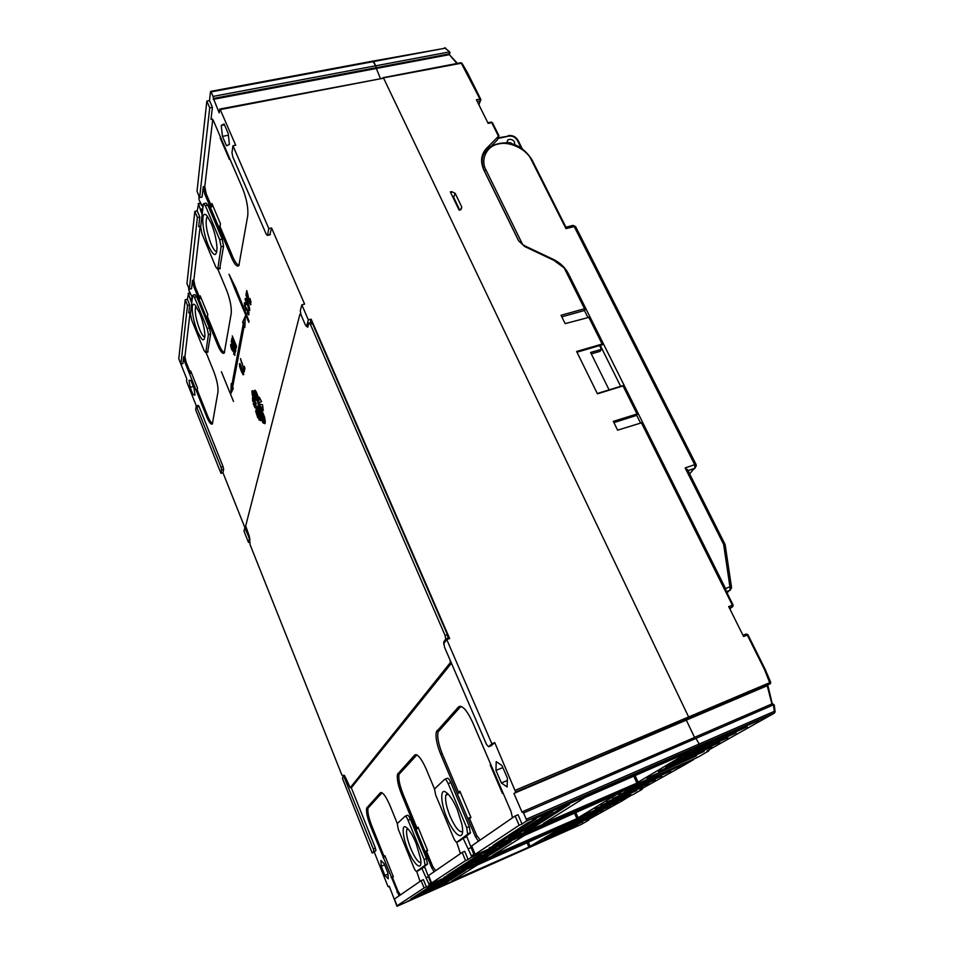 <?xml version="1.0" encoding="UTF-8"?>
<svg xmlns="http://www.w3.org/2000/svg" width="954" height="954" viewBox="0 0 954 954"><rect width="100%" height="100%" fill="white"/><g stroke="black" fill="none" stroke-linecap="round" stroke-linejoin="round"><path stroke-width="1.43" d="M461.617 706.568L460.043 707.296L438.101 731.861C437.039 736.87 438.47 744.299 442.406 754.137L458.504 792.321L459.852 791.164L470.966 817.53L469.571 818.592L476.63 835.334L480.172 840.045M503.044 792.977L502.448 793.43L490.213 765.001L490.785 764.512M460.066 791.677L458.504 792.321M490.881 764.726L490.213 765.001M190.013 313.103L184.921 356.653L186.113 362.186L190.406 372.907L190.657 370.963L197.514 388.075L197.251 389.971L207.423 415.384C209.522 420.476 211.251 423.111 212.647 423.314M191.337 372.656L190.406 372.907M416.898 754.9L399.07 774.29C398.2 778.392 399.511 784.963 403.029 794.002L416.993 828.084L418.055 827.178L427.678 850.658L426.593 851.493L432.699 866.399L435.656 870.68M418.21 827.571L416.993 828.084M200.113 226.79L193.829 280.321L195.129 286.57L199.887 298.173L200.185 295.812L207.793 314.367L207.471 316.68L218.764 344.239C221.054 349.689 222.997 352.396 224.584 352.384M217.87 269.207L226.551 290.04C230.152 299.508 231.715 307.355 231.214 313.58L224.25 353.016C222.64 354.22 220.481 351.656 217.798 345.312L198.933 299.222L201.044 297.898L199.887 298.173M229.568 158.209L229.401 159.413L220.195 138.044L220.35 136.816M212.754 119.357L204.776 186.59L206.195 193.769L211.526 206.41L211.895 203.476L220.434 223.713L220.028 226.587L232.716 256.686C235.244 262.505 237.427 265.26 239.263 264.962M212.623 206.171L211.526 206.41M220.827 137.913L220.195 138.044M446.901 817.864C440.796 803.9 439.913 788.266 445.47 791.963C449.394 794.455 453.305 800.275 457.24 809.421L461.808 823.994C465.862 843.193 454.581 836.849 446.901 817.864M447.426 793.346L445.828 795.219C444.922 799.869 446.341 806.881 450.073 816.266C455.058 827.38 459.196 832.52 462.511 831.673M407.895 849.74C402.815 837.791 401.503 824.351 405.641 826.999C408.884 828.99 412.343 834.345 416.016 843.097L420.535 858.445C423.004 872.576 414.108 865.481 407.895 849.74M407.573 828.43L406.774 829.586C406.01 833.426 407.31 839.687 410.673 848.356C414.751 857.813 418.138 862.559 420.857 862.619M197.371 331.157C192.076 318.493 190.12 299.794 195.141 305.149L199.684 313.162C202.82 321.212 204.561 328.677 204.919 335.569C204.371 342.462 201.854 340.995 197.371 331.157M196.071 306.234L195.856 306.437C194.401 310.765 195.677 318.457 199.684 329.512C201.688 334.329 203.417 336.917 204.848 337.251M208.389 245.679C202.021 230.856 200.423 207.853 207.101 215.986L211.263 223.415C214.638 231.834 216.558 240.134 216.999 248.302C216.463 257.377 213.589 256.507 208.389 245.679M207.555 216.546L207.03 216.892C205.05 222.115 206.362 231.083 210.977 243.771C213.231 249.018 215.175 251.653 216.82 251.653M252.548 397.52L256.066 402.958L252.655 401.288L252.5 397.532M257.139 406.01L257.783 417.769L255.696 411.174L257.139 406.01M262.803 422.729L258.212 406.44L265.033 423.612L263.268 423.016M264.652 417.363L265.284 422.586L258.343 406.118L262.541 412.092L264.652 417.363M259.19 397.031L261.563 401.574L257.926 403.494L258.057 399.714L259.19 397.031M255.112 390.162L256.614 400.537L253.979 391.033L255.112 390.162M253.609 391.736L255.589 399.786L252.071 390.866L253.609 391.736M446.758 639.585L491.87 743.786L488.627 746.755L486.528 744.478L444.492 647.134L443.944 643.318L446.758 639.585L449.632 638.524L311.135 319.173L310.181 322.655M308.202 325.612L306.663 326.018L305.292 324.73L300.987 314.76L300.295 310.789L301.822 304.815L304.6 304.111L271.58 227.97L269.827 234.851M232.955 145.771L268.825 228.602L267.418 235.399L266.214 234.231L232.728 156.671L231.977 152.664L232.955 145.771L235.686 145.211L220.243 109.591L219.635 109.352L219.205 112.906L213.434 98.441L375.995 67.746L380.324 78.204L375.995 67.746L449.298 53.913L449.072 52.005L375.721 65.802L376.007 66.78M372.942 61.366L375.721 65.802L213.04 96.414L213.434 98.441M213.04 96.414L211.096 91.906L445.124 48.201L449.751 52.005M209.51 100.611L212.408 107.313L211.001 119.488L211.383 118.427L213.326 120.502L242.626 188.522C246.704 199.028 248.41 208.139 247.73 215.842L238.846 265.665C236.914 267.072 234.505 264.473 231.643 257.866L204.693 193.877L203.274 186.71L202.081 197.025L199.636 197.55L197.013 191.313L206.827 101.112L209.51 100.611L210.5 91.679L211.096 91.906M198.897 195.808L199.004 199.803L202.963 207.423M203.953 203.584L206.04 203.13L207.889 205.217L222.163 239.156L223.558 246.239L219.718 268.766M202.129 214.519L198.515 204.096L200.614 203.643M198.933 299.222L193.793 286.653L192.481 280.404L191.527 288.728L189.321 289.265L186.972 283.529L194.831 211.371L197.228 210.846L198.515 204.096M197.228 210.846L199.791 216.987L198.67 226.635L198.921 225.907L200.626 227.815M188.665 287.667L188.856 290.41L192.374 297.565M193.078 295.132L194.986 294.667L196.667 296.742L209.391 327.866L210.667 334.043L207.614 352.169M191.706 303.312L188.463 293.88L190.108 293.486M206.1 352.575L213.696 371.273C216.916 379.895 218.347 386.775 217.977 391.915L212.372 423.922C211.001 424.924 209.057 422.407 206.553 416.361L184.897 362.258L183.705 356.724L182.918 363.581L180.902 364.106L178.792 358.799L185.207 299.771L187.378 299.246L188.463 293.88M187.378 299.246L189.667 304.886L188.761 312.733L190.442 314.021M180.306 362.627L186.638 378.511L186.698 381.755L196.345 405.951M196.381 405.963L198.265 405.438L199.052 406.487L223.081 466.649L223.653 469.356L222.974 472.731L244.975 527.884L245.893 527.586M351.167 787.372L375.399 848.058L375.924 850.503L374.254 852.065L387.741 885.896L388.397 886.838L389.244 886.206L396.983 906.288L399.189 904.833L397.067 905.775L394.396 899.062L421.119 880.673L424.077 887.971L397.067 905.775M399.082 895.83L370.355 825.699C367.242 817.566 366.014 811.675 366.67 808.062L380.348 792.798C382.614 791.772 385.845 796.065 390.043 805.653L397.305 823.54L405.068 816.278C405.796 816.004 406.798 817.316 408.062 820.213L424.125 859.518L425.067 865.254L427.416 864.241L424.458 866.375L431.208 883.774L433.951 881.961L431.613 882.999L428.573 875.545L462.165 852.435L465.564 860.603L431.613 882.999M416.707 871.348L420.034 881.424M421.119 880.673L423.409 879.671L426.378 886.958L545.056 833.45M430.564 883.022L428.811 883.798L429.097 885.109M428.811 883.798L421.811 868.295L418.842 870.418M405.283 816.195L407.406 815.312C408.145 815.05 409.147 816.362 410.411 819.236L426.474 858.493L427.416 864.241M434.13 871.717L431.637 867.639L401.491 794.014C398.045 785.214 396.721 778.643 397.52 774.29L414.68 755.079C417.482 753.648 421.31 758.263 426.14 768.924L434.499 788.994L444.624 779.37C445.53 778.965 446.722 780.384 448.189 783.628L466.721 827.714L467.675 834.285L470.286 833.164L466.518 835.895L474.269 855.44L477.775 853.126L475.164 854.283L471.658 845.912L515.136 815.98L519.143 825.27L475.164 854.283M456.644 842.132L460.46 853.615M462.165 852.435L464.717 851.326L468.128 859.482L471.586 857.121L600.138 800.167M473.53 854.665L471.288 855.655L471.586 857.121M471.288 855.655L463.155 838.327L459.363 841.034M444.934 779.239L447.223 778.297C448.141 777.915 449.334 779.335 450.801 782.542L469.332 826.593L470.286 833.164M478.407 841.261L475.438 836.73L440.653 754.149C436.801 744.609 435.37 737.18 436.336 731.873L458.516 706.926C462.094 704.875 466.721 709.848 472.397 721.832L511.07 811.592L512.465 817.816M515.136 815.98L518.022 814.74L522.029 824.017L526.596 820.881L699.485 745.587L526.477 821.084M774.29 705.173L773.491 704.851L774.314 711.338L699.222 744.001L695.156 737.084L699.222 744.001L526.25 819.224L526.596 820.881M526.25 819.224L523.543 812.975L773.491 704.851L772.144 703.825L695.239 737.048M767.636 685.497L686.308 720.115L694.524 737.359L686.308 720.115L688.8 718.398L688.538 716.776L383.603 78.168L688.538 716.776L688.8 718.398L686.308 720.115L513.92 793.406L521.981 812.021L523.543 812.975M513.92 793.406L767.386 685.652M491.87 743.786L494.768 742.617L515.661 792.106M494.768 742.617L491.286 745.67M230.677 344.37L231.428 344.132L234.756 352.217L234.851 355.377L233.635 354.053L234.207 352.145L233.301 349.498L233.348 351.728L231.786 349.713L230.832 346.672L230.677 344.37L231.369 344.191L231.417 345.897M246.788 297.803L249.757 310.563L245.13 299.544L245.357 298.316L246.287 300.522L246.788 297.803M235.221 289.909L229.055 274.263L235.602 287.607L249.042 321.069L248.803 322.345L235.221 289.909L235.924 289.73M246.704 310.205L244.486 305.781L244.546 302.645L246.037 304.123L245.166 306.067L246.239 308.655L246.585 307.772L247.67 312.065L248.314 312.554L248.219 309.442L248.851 314.82L247.491 313.437L247.229 310.074M250.33 304.72L247.241 294.5L246.764 297.052L245.941 295.096L246.776 290.576L249.483 301.655L250.27 302.263L250.043 298.554L250.83 304.588M235.531 351.931L231.262 341.604L231.452 340.506L234.815 348.639L231.858 338.193L235.447 345.193L232.263 335.915L236.556 346.302L236.234 348.067L233.122 342.057L235.853 350.178L235.531 351.931M233.503 401.419L221.388 371.702L233.503 401.419M384.879 875.402L381.242 866.292L380.908 860.472L384.247 863.787L387.92 872.982L388.23 878.789L384.879 875.402L387.98 874.055M193.054 394.717L190.108 387.324L189.059 380.229L190.991 380.503L193.96 387.956L194.998 395.075L193.054 394.717L194.866 394.229M226.527 145.819L222.461 136.41L221.233 125.487L224.071 123.925L228.197 133.429L229.401 144.412L226.527 145.819M501.387 782.972L495.973 770.415L496.199 761.662L501.923 765.454L507.433 778.178L507.134 786.943L501.387 782.972L507.361 780.467M241.565 363.021L240.527 358.573L243.675 368.757L244.176 366.264L244.939 368.137L244.2 371.869L242.066 362.89M232.657 387.038L233.253 388.516L230.856 393.406L231.226 383.568L231.834 385.034L243.258 323.8L242.602 322.225L245.369 316.012L244.82 327.532L244.152 325.958L232.657 387.038M240.086 363.724L243.771 374.564L243.067 374.767L241.219 371.082L239.573 366.288L239.514 363.581L240.146 365.454M257.616 399.237L256.781 400.799L255.934 391.212L257.795 395.791L257.616 399.237M263.137 410.506L258.057 403.936L262.529 404.687L263.256 410.482M258.105 413.893L257.687 406.881L260.824 420.702L258.951 419.855L258.415 409.242M254.646 406.964L253.192 403.518L256.185 403.399L255.052 407.942L254.217 403.148M252.238 394.551L251.916 391.593L255.493 400.12L252.333 395.469L252.75 393.334M252.583 398.45L253.215 398.271M252.655 401.288L253.347 401.097L253.263 398.331M255.946 402.612L253.347 401.097M255.803 411.83L256.507 411.639L255.803 411.83L256.495 411.639L257.33 406.368M256.077 412.605L256.507 411.639M257.866 416.111L256.769 412.414M261.134 417.983L261.825 417.792L259.631 409.91M264.973 423.707L263.972 422.813M259.536 407.418L265.248 420.809M257.926 403.494L258.629 403.303L259.345 397.365M254.253 390.83L255.1 390.15M256.221 397.091L254.67 390.723M252.703 390.687L252.071 390.866M252.81 390.758L255.1 396.709M306.663 326.018L308.345 319.888L311.135 319.173M268.825 228.602L271.58 227.97M301.822 304.815L308.345 319.888M492.956 845.447L527.693 822.801L536.124 818.961L500.814 842.012L492.956 845.447M508.613 838.578L544.543 815.455L552.891 811.639L516.388 835.179L508.613 838.578M524.128 831.781L561.202 808.181L569.49 804.401L531.819 828.406L524.128 831.781M688.752 752.086L584.623 797.687L543.327 823.588L635.495 783.723L691.948 750.19L532.356 819.76L699.318 745.801L695.466 748.103L758.609 720.58L691.722 749.725L688.752 752.086M522.029 824.017L519.143 825.27M474.269 855.44L603.56 798.653L489.104 847.963L632.478 785.047M460.293 792.237L457.312 793.704M470.871 817.28L467.794 818.592L470.799 817.137M459.53 840.951L456.99 842.06L467.675 834.285M466.864 836.73L463.155 838.327M456.99 842.06C456.06 842.299 454.891 840.82 453.448 837.624L435.704 795.016L434.499 789.006M468.414 848.786L470.632 847.82M447.021 875.402L473.876 857.896L481.388 854.486L454.056 872.302L447.032 875.486M461.068 869.201L488.877 851.302L496.33 847.903L468.044 866.125L461.068 869.201M474.997 863.06L503.736 844.767L511.106 841.523L481.913 859.995L474.973 863.155M431.208 883.774L547.775 832.246L444.004 877.37L576.049 819.033L492.407 855.547L524.45 835.442L620.195 792.81L477.441 855.571L600.114 800.668M468.128 859.482L465.564 860.603M418.424 828.096L415.944 829.312M427.571 850.396L425.019 851.493L427.523 850.276M418.961 870.358L416.671 871.36L425.067 865.254M424.721 867.031L421.811 868.295M416.671 871.36C415.932 871.515 414.942 870.167 413.702 867.293L398.235 829.181L397.269 823.564M426.319 877.668L428.06 876.905M410.661 899.121L432.043 885.181L438.804 882.188L417.029 896.295L410.649 899.181M423.385 893.469L445.542 879.206L452.268 876.154L429.717 890.666L423.385 893.469M436.014 887.864L458.934 873.268L465.612 870.239L442.298 885.073L436.014 887.864M396.983 906.288L524.64 849.573L406.857 901.602L528.433 847.319L451.922 880.947L477.525 864.884L563.897 826.247L434.845 883.344L545.032 833.844M426.378 886.958L424.077 887.971M385.225 856.537L383.114 857.574M393.275 876.631L391.116 877.573L393.239 876.547M374.254 852.065L372.155 852.959L342.391 778.214L343.798 776.353L373.288 848.953L373.813 851.397L372.155 852.959M249.614 542.134L248.505 542.48L243.985 531.128L244.808 527.932L248.767 536.756L249.328 539.439L248.505 542.48M222.974 472.731L220.958 473.327L195.677 409.826L196.25 405.999L221.054 467.245L221.626 469.952L220.958 473.327M180.902 364.106L187.497 305.423L189.667 304.886M191.372 372.74L189.548 373.861M197.287 389.697L196.023 390.043L197.359 389.22M185.207 299.771L187.497 305.423M192.314 298.149L190.395 298.614M190.263 299.771L192.171 299.294M192.589 295.776L190.442 314.093L191.706 320.103L204.049 350.523L205.754 352.658L208.449 334.615L207.161 328.426L194.437 297.278L192.589 295.776M189.321 289.265L197.383 217.512L199.791 216.987M207.507 316.406L206.112 316.764L207.59 315.834M194.831 211.371L197.383 217.512M202.797 208.783L200.674 209.248M200.507 210.667L202.63 210.202M203.309 204.466L200.65 227.112L202.033 233.957L215.831 267.072L217.727 269.243L221.089 246.812L219.682 239.728L205.42 205.754L203.572 203.667L203.309 204.466M201.163 204.967L201.866 204.824M199.636 197.55L209.725 107.838L212.408 107.313M212.945 205.957L210.464 207.578M220.064 226.348L218.514 226.694L220.171 225.633M206.827 101.112L209.725 107.838M213.326 99.335L449.37 54.652L456.906 63.489M233.336 349.665L231.333 346.063L233.48 351.37M234.362 353.421L233.635 354.053M234.326 353.874L234.982 355.019M247.277 298.972L246.287 300.522M245.798 299.377L245.13 299.544M246.359 300.498L246.8 301.559L246.06 301.75M246.8 301.559L245.905 302.573M246.645 302.382L247.122 303.515M247.503 303.42L246.836 303.599M248.708 306.103L249.721 308.512M235.471 289.837L232.072 280.416M246.001 308.357L247.026 310.122M248.016 312.685L248.982 314.534M249.018 312.495L248.278 312.697M245.166 302.716L245.095 304.827M250.914 304.386L249.841 302.346M250.377 299.461L249.709 299.628M250.938 302.311L250.186 302.501L251.009 302.108M247.241 291.924L246.692 294.905L245.941 295.096M246.692 294.905L247.026 295.692M247.873 294.345L247.241 294.5M234.922 348.615L235.769 350.631M233.754 341.89L233.122 342.057M235.519 345.169L236.437 346.934M233.325 342.009L232.371 339.171L231.655 339.338M381.242 866.292L384.653 864.825M190.108 387.324L193.364 386.442M224.476 124.855L221.233 125.487M222.461 136.41L228.388 135.218M495.973 770.415L502.841 767.565M244.451 370.593L243.95 368.685M244.296 370.224L243.592 370.414M244.618 367.35L243.675 368.757M244.152 325.958L244.88 325.767M242.602 322.225L245.297 317.646M243.258 323.8L243.985 323.621L243.33 322.047M231.572 391.951L231.834 385.034L232.502 384.856L243.985 323.621M242.757 372.835L243.771 374.576L243.067 374.767M257.389 400.632L256.781 400.799M257.449 400.322L256.721 392.869M263.244 409.874L258.784 403.84M258.307 415.741L259.011 415.55L258.808 413.702M258.951 419.855L259.643 419.653L259.011 415.55M260.549 420.487L259.643 419.653M253.192 403.518L253.895 403.327M255.553 407.382L255.338 406.774M255.207 399.166L253.335 395.958L252.643 396.148L253.335 395.958L252.941 394.36M261.825 417.792L263.507 422.539M589.489 317.217L565.138 323.633L561.035 315.285L584.528 308.738L564.16 267.895L553.785 260.299L524.605 246.49L518.559 240.694L483.916 170.182C480.136 161.715 481.007 154.441 486.54 148.347L498.489 136.231L491.704 122.625L488.15 123.376L476.38 99.753L479.934 99.025L461.295 63.226L382.84 77.978M775.077 711.958L774.362 713.127L775.089 711.481L774.314 711.338L774.541 712.9L699.485 745.587L699.222 744.001L699.318 745.801L774.362 713.127L708.81 749.951C706.318 751.418 706.282 751.728 708.739 750.893L709.418 749.606M619.838 745.921L620.577 747.531M633.778 776.246L636.723 782.626M621.197 745.348L621.936 746.946M635.137 775.65L638.131 782.149M606.327 796.518L604.478 798.104M693.773 759.05L601.187 800.275L679.88 766.157L620.017 792.428L576.049 819.033L628.817 795.719L573.664 820.082M574.57 813.392L576.741 818.293M575.918 812.808L578.136 817.793M528.421 842.358L530.126 846.317M527.097 842.942L528.778 846.818M232.549 346.111L231.5 345.897M233.611 349.414L233.313 347.9M243.664 372.847L243.055 373.014L240.11 365.489L243.055 373.014M248.636 306.127L247.348 300.844L247.062 302.37L249.113 306.007M300.856 314.426L299.902 314.331L245.691 525.928L249.28 536.243L250.151 544.829L341.723 774.66L342.915 776.306L343.786 775.137L345.587 777.605L350.19 787.765L450.252 662.732L450.193 660.335M443.765 644.32L443.729 641.97L445.745 639.108L445.089 635.483L310.336 324.265L308.953 322.977L307.713 327.234L305.84 325.719M350.19 787.765L351.871 787.098L451.445 663.233M344.585 775.626L342.915 776.306M445.637 639.323L448.046 638.262L447.39 634.637L312.566 323.692L311.171 322.392L309.37 322.869M447.939 638.476L447.235 639.407M382.029 792.738L368.053 808.062C367.338 811.496 368.566 817.375 371.738 825.699L384.057 856.477L384.903 855.738L393.382 876.905L392.511 877.573L397.89 891L400.418 894.924M385.034 856.06L384.057 856.477M506.801 143.028L507.922 139.88C510.557 138.771 512.763 139.487 514.564 142.027L514.611 144.877M642.09 422.646L617.608 430.159L613.291 421.394L637.666 413.774L636.712 415.36L640.432 422.825M613.899 422.622L636.712 415.36M636.962 413.869L623.045 385.941L623.606 385.583M599.577 345.575L601.425 349.307L590.598 352.479L609.105 389.864M591.301 353.898L600.09 351.31L601.425 349.307M589.023 819.2L588.904 819.82L589.19 819.2M747.972 634.851L743.571 636.485L728.689 606.565L733.077 605.027M623.045 385.941L597.442 393.823L576.621 351.489L602.141 344.048L603.178 344.525L576.967 352.181L603.178 344.549M450.36 191.921L451.6 191.635L455.177 193.328L461.76 206.994L461.056 209.594L459.136 210.166L450.36 191.921M584.528 308.738L585.303 309.108L584.444 310.503L587.795 317.253M522.482 811.687L694.572 737.454M220.243 109.591L383.603 78.168L219.849 109.042M375.721 65.802L373.682 61.545M587.95 819.82L588.582 820.225L581.415 824.351L524.64 849.573L576.765 825.854L528.433 847.319L563.897 826.247L617.918 802.028L546.07 833.784L544.627 834.309L546.129 832.973M568.524 824.614L610.31 806.142L568.524 824.614M544.651 838.745L582.667 821.895L544.651 838.745M549.23 836.026L587.581 819.045L549.23 836.026M553.904 833.259L592.589 816.135L553.904 833.259M558.674 830.445L597.693 813.178L558.674 830.445M563.552 827.559L602.916 810.149L563.552 827.559M536.971 843.145L577.897 824.661L536.971 843.145M588.499 820.225C586.126 821.12 585.732 821.108 587.306 820.19L621.805 801.062M573.795 820.38L548.633 831.733M548.86 831.769L633.313 794.432L642.102 789.363L642.65 788.195M624.858 791.271L670.674 771.154L624.858 791.271M585.744 814.263L630.761 794.002L585.744 814.263M595.105 808.885L636.652 790.58L595.105 808.885M600.781 805.522L642.71 787.062L600.781 805.522M606.589 802.087L648.923 783.461L606.589 802.087M612.54 798.57L655.267 779.776L612.54 798.57M618.633 794.968L661.766 776.007L618.633 794.968M642.054 789.34C639.621 790.234 639.395 790.103 641.35 788.946L683.255 765.645M601.187 800.275L601.33 799.643M646.717 778.166L696.694 755.747L646.717 778.166M688.478 753.636L736.13 732.851L683.994 756.295L688.478 753.636M680.667 758.263L727.819 737.68L676.291 760.851L680.667 758.263M673.047 762.759L719.733 742.379L668.79 765.287L673.047 762.759M665.63 767.147L711.839 746.946L665.63 767.147M658.403 771.428L704.147 751.418L658.403 771.428M696.515 748.878L747.173 726.805L691.9 751.609L696.515 748.878M632.407 785.547L606.553 797.055M498.489 136.231L497.523 139.773L491.441 145.95M483.94 153.63L482.116 156.194M564.16 267.895L568.035 274.215M584.444 310.503L561.799 316.835M459.733 210.023L453.615 197.299L455.177 193.328M452.303 195.964L453.615 197.299M521.313 148.228L517.295 140.238C515.291 137.066 512.441 135.706 508.744 136.136L498.071 138.461M457.491 63.381L449.37 54.652M748.687 693.081L748.115 691.495M524.938 246.645L525.225 246.072L553.332 259.381C560.165 262.72 565.233 267.561 568.512 273.881L725.541 588.523L729.929 586.829L723.597 544.281L725.04 544.245M565.925 227.159L565.984 228.65L531.259 159.735C526.727 149.218 509.376 140.894 498.417 144.006C486.814 145.819 480.089 159.604 485.991 170.015L522.577 244.427L525.225 246.072M726.137 591.086L725.541 588.523M600.257 345.384L620.649 386.31M723.597 544.281L685.139 467.937L687.894 470.465M485.991 170.015L484.453 171.1L518.797 241.04L522.577 244.427M725.207 545.128L723.681 544.269M482.807 156.504L481.615 159.318M508.351 143.231L511.38 143.863M253.251 401.837L253.943 401.646M256.244 407.668L256.948 407.465M255.696 411.174L256.399 410.971M258.057 399.714L258.772 399.511M257.759 402.123L258.462 401.92M257.83 403.005L258.522 402.803M253.979 391.033L254.682 390.842M255.076 395.648L255.779 395.445M254.444 395.099L253.74 395.29M308.261 325.386L306.759 325.767M515.422 790.234L770.677 682.253M491.501 745.587L488.627 746.755M460.377 706.198L458.516 706.926M439.806 729.405L437.063 730.49M442.155 753.541L440.653 754.149M476.964 836.074L475.438 836.73M469.332 826.593L466.721 827.714M450.801 782.542L448.189 783.628M600.006 800.8L471.514 857.252M415.908 754.59L414.68 755.079M400.465 772.406L398.009 773.396M402.815 793.466L401.491 794.014M432.973 867.055L431.637 867.639M426.474 858.493L424.125 859.518M410.411 819.236L408.062 820.213M544.961 833.939L429.038 885.193M381.195 792.452L380.348 792.798M369.234 806.524L367.016 807.442M371.535 825.21L370.355 825.699M398.128 891.585L396.936 892.109M389.327 886.433L388.397 886.838M375.864 850.61L373.753 851.505M375.399 848.058L373.288 848.953M345.646 777.749L344.99 777.999M344.799 775.96L343.917 776.306M250.103 539.189L249.328 539.439M249.411 536.553L248.767 536.756M246.37 528.933L245.738 529.136M223.653 469.356L221.626 469.952M223.081 466.649L221.054 467.245M199.052 406.487L197.037 407.048M188.761 312.733L189.631 312.518M184.957 356.391L183.705 356.724M186.03 361.96L184.897 362.258M207.686 416.039L206.553 416.361M208.079 351.644L205.909 352.205M210.667 334.043L208.449 334.615M209.391 327.866L207.161 328.426M196.667 296.742L194.437 297.278M198.67 226.635L199.851 226.372M193.865 280.071L192.481 280.404M195.045 286.355L193.793 286.653M219.074 344.978L217.798 345.312M220.35 268.026L217.941 268.611M223.558 246.239L221.089 246.812M222.163 239.156L219.682 239.728M207.889 205.217L205.42 205.754M204.8 186.376L203.274 186.71M206.112 193.567L204.693 193.877M233.086 257.532L231.643 257.866M270.304 234.398L267.561 235.03M232.406 349.546L231.786 349.713M234.934 353.147L234.326 353.302M245.393 308.857L246.132 308.667M246.895 310.014L246.168 310.205M248.231 313.246L247.491 313.437M248.946 314.653L248.338 314.808M249.006 312.387L248.314 312.554M246.001 304.564L245.357 304.72M245.083 303.026L244.343 303.205M245.083 305.638L244.486 305.781M248.744 301.512L249.364 301.357M250.055 302.895L249.304 303.086M250.83 301.07L250.222 301.225M251.009 302.072L250.27 302.263M248.052 295.203L247.444 295.358M248.422 297.195L247.813 297.338M248.851 299.437L248.243 299.58M240.086 363.76L239.382 363.939M241.839 370.915L241.219 371.082M256.173 395.183L256.876 394.992M259.321 405.045L258.617 405.247M260.871 408.348L261.575 408.157M258.248 404.484L258.939 404.281M258.582 417.709L259.273 417.506M252.333 395.469L253.025 395.278M253.06 396.936L253.752 396.733M500.254 840.701L500.814 842.012M515.852 833.927L516.388 835.179M531.306 827.213L531.819 828.406M453.579 871.133L454.056 872.302M467.579 865.016L468.044 866.125M481.46 858.934L481.913 859.995M416.612 895.246L417.029 896.295M429.3 889.665L429.717 890.666M441.905 884.119L442.298 885.073M232.347 345.837L231.655 346.016M232.979 347.077L232.311 347.244M233.515 348.604L232.812 348.782M241.314 365.954L240.658 366.133M242.328 368.375L241.708 368.542M450.252 662.732L451.099 662.422M310.336 324.265L312.566 323.692M445.089 635.483L447.39 634.637M445.685 640.993L443.884 641.66M772.263 703.778L767.851 685.366M742.975 635.281L745.956 634.076L747.256 634.994L764.428 669.41L765.12 669.231M746.207 634.005L747.936 634.768L765.096 669.171L770.641 682.122L769.973 684.042L770.689 682.873M733.149 605.718L729.87 608.95M641.303 422.55L732.362 605.122L732.433 606.947L729.452 608.115M623.212 385.702L597.371 393.656M630.63 795.624L621.626 801.169M601.294 800.144L693.713 759.539L683.064 765.752M708.739 750.893L697.684 757.321L604.753 798.14M772.597 703.73L774.254 704.934L775.101 711.767M767.219 685.723L771.905 703.933M764.428 669.41L770.152 683.827L515.768 791.915M602.141 344.048L588.654 317.002M630.177 795.815L546.034 833.462M462.13 63.465L460.663 62.773L383.162 77.668M466.721 72.54L467.627 72.981M477.262 101.529L480.148 100.933L479.934 99.025L480.828 99.502M492.598 123.018L491 122.136L487.864 122.804M486.54 148.347L485.312 151.352M461.76 206.994L460.615 209.797M478.765 104.535L480.864 99.812M450.992 193.221L451.6 191.635M445.733 48.117L373.252 61.044M450.026 52.816L449 54.783M508.744 136.136L498.37 137.758M517.295 140.238L518.153 140.596M696.313 465.981L689.635 473.935M575.882 227.135L574.225 226.575L694.727 464.67L696.193 464.789M565.984 228.65L574.225 226.575L572.483 225.538L565.937 227.183M688.013 470.704L694.906 468.342L694.727 464.67L685.139 467.937M568.512 273.881L568.167 274.49M531.259 159.735L532.117 160.093M566.104 227.517L531.962 159.771C524.402 147.906 510.175 136.804 490.129 146.773C482.008 152.807 480.124 160.916 484.453 171.1L484.417 171.183M726.519 591.85L730.323 590.168L729.929 586.829L731.527 587.783M727.055 592.923L731.515 588.046M512.358 144.126C511.189 142.611 509.424 142.253 507.063 143.052M445.828 795.219L448.285 794.193M406.774 829.586L408.121 829.014M207.03 216.892L207.698 216.737M438.435 731.038L436.336 731.873M470.584 832.639L467.973 833.772M399.464 773.503L397.52 774.29M427.619 863.895L425.269 864.92M368.542 807.287L366.67 808.062M375.924 850.503L373.813 851.397M207.936 352.086L205.754 352.658M220.135 268.67L217.727 269.243M270.161 234.767L267.418 235.411M248.255 312.745L248.994 312.554M245.297 304.684L245.893 304.541M188.129 293.355L189.882 292.938M198.17 203.572L200.376 203.083M210.715 91.369L373.109 61.068M450.371 662.505L451.027 662.255M445.745 639.108L448.046 638.262M443.729 641.97L445.423 641.35M506.729 142.695L507.922 139.88M729.405 608.02L732.565 606.78L733.042 604.919L641.994 422.455M637.666 413.774L623.57 385.416M623.427 385.464L597.287 393.501M630.594 795.636L546.105 833.379M642.769 788.135L641.923 788.612M603.071 344.442L589.369 316.966M460.806 62.737L461.951 63.202L467.448 72.623L480.661 99.097L478.968 104.928M499.002 135.85L492.419 122.672L491.167 122.088M585.243 308.702L566.449 271.031M449.465 54.581L449.608 51.85L444.647 47.712M522.351 148.931L517.998 140.274C515.768 136.66 512.513 135.11 508.232 135.599M687.977 470.632L695.001 468.223L696.05 464.419L575.596 226.563L572.984 225.371M687.357 469.404L725.1 544.46M725.112 544.472L731.479 587.104L730.323 590.168L726.423 591.671"/></g></svg>

